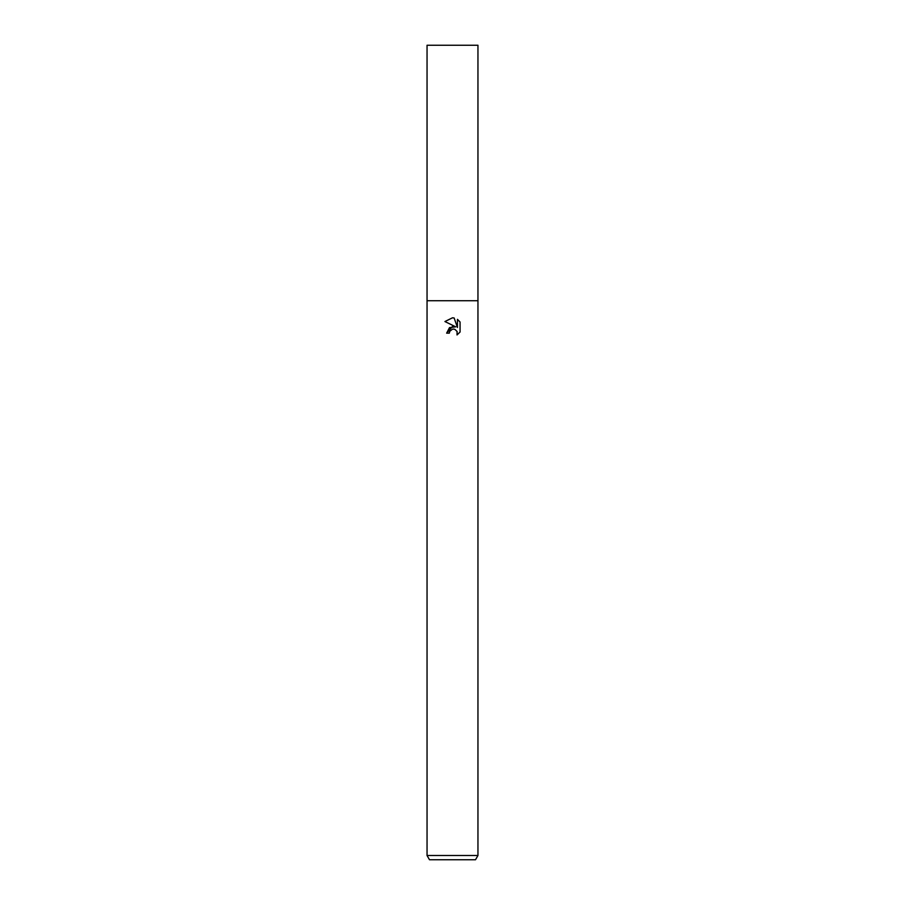 <?xml version="1.0" encoding="UTF-8"?>
<svg xmlns="http://www.w3.org/2000/svg" width="905" height="905" viewBox="0 0 905 905"><rect width="100%" height="100%" fill="white"/><g stroke="black" fill="none" stroke-linecap="round" stroke-linejoin="round"><path stroke-width="1.36" d="M455.747 326.852L449.514 327.61L446.64 333.153L452.5 326.467L455.747 326.852L444.932 321.535L452.5 317.802L454.14 317.983L457.444 327.486L457.444 319.341L460.057 321.999L460.068 332.033L457.025 334.952L457.138 331.569L454.944 329.375L453.179 329.069M452.5 855.508L477.953 855.508L477.953 45.25L427.047 45.25L427.047 300.72L477.953 300.72L427.047 300.72L427.047 855.508L452.5 855.508M427.047 855.508L429.49 859.75L475.51 859.75L477.953 855.508M449.751 331.309L452.489 329.16L449.751 331.309L449.321 333.153L449.593 331.66M454.14 317.983L452.726 317.813M452.5 317.802L444.943 321.535M460.057 321.999L457.444 319.341M453.382 329.058L454.582 329.239M457.059 331.388L457.025 334.94L460.057 332.033M449.321 333.153L446.64 333.153"/></g></svg>
